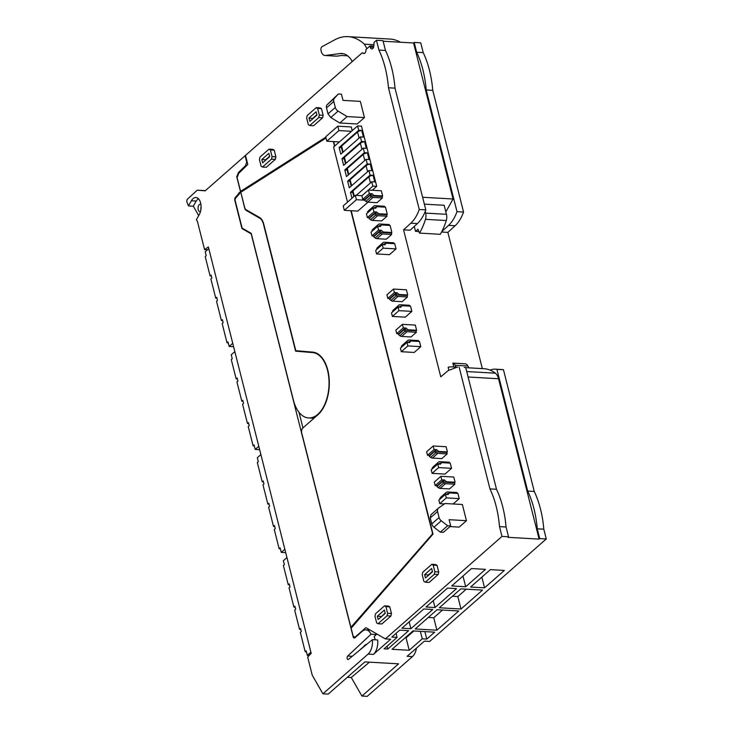 <?xml version="1.0" encoding="UTF-8"?>
<svg xmlns="http://www.w3.org/2000/svg" width="733" height="733" viewBox="0 0 733 733"><rect width="100%" height="100%" fill="white"/><g stroke="black" fill="none" stroke-linecap="round" stroke-linejoin="round"><path stroke-width="1.1" d="M198.707 215.612L193.301 206.202L196.197 201.053L191.377 200.778A10.17 5.745 -86.7 0 1 195.922 197.516A10.17 5.745 -86.7 0 1 200.805 203.747A10.17 5.745 -86.7 0 1 199.294 214.567L196.407 219.708L197.461 221.558L204.562 249.605L208.355 246.939L311.186 653.332L307.668 657.089L312.267 675.258L322.923 693.803L328.219 694.105L364.869 661.899L398.569 663.832L361.919 696.048L351.263 677.494L369.459 662.156M361.516 648.65L365.63 644.545L365.685 645.214M322.923 693.803L368.094 654.102L373.39 654.404L390.68 639.203L385.384 638.901L501.986 536.409L508.528 536.785L507.923 537.316L539.121 539.112L539.726 538.581L546.277 538.957L429.675 641.439L424.38 641.137L407.117 656.31L412.413 656.612L367.215 696.35L361.919 696.048M437.07 609.728L415.19 628.96L436.886 630.206L458.766 610.974L437.07 609.728M482.516 590.102L460.819 588.856L439.305 607.767L461.002 609.013L482.516 590.102M426.02 607.006L434.999 607.52L456.512 588.608L447.533 588.095L426.02 607.006M401.904 628.199L410.892 628.712L432.772 609.48L423.784 608.967L401.904 628.199M397.094 637.38L384.065 648.842L387.757 649.053L408.657 630.673L399.668 630.16L391.798 637.078L397.094 637.38L396.067 633.33M434.651 632.167L412.963 630.921L392.054 649.301L409.225 650.281L422.254 638.828L426.78 639.094L434.651 632.167M470.604 587.032L484.559 587.829L504.35 570.439L490.386 569.642L470.604 587.032M451.711 585.942L465.693 586.748L485.475 569.358L471.502 568.551L451.711 585.942M359.06 650.684L361.461 648.439M347.369 677.274L351.263 677.494M416.481 648.082A12.864 7.275 93.3 0 1 415.703 651.216A12.864 7.275 93.3 0 1 412.413 656.612M539.726 538.581L537.252 528.795A81.839 46.252 -86.7 0 0 527.705 491.064L496.91 369.359L503.461 369.734A35.074 19.828 -86.7 0 0 501.986 369.551L495.435 369.175A35.074 19.828 -86.7 0 0 491.458 369.652A35.074 19.828 -86.7 0 0 490.111 370.128A57.577 32.545 -86.7 0 0 483.927 368.699L465.739 367.654M503.461 369.734L534.256 491.44A81.839 46.252 -86.7 0 1 543.804 529.171L546.277 538.957M383.139 41.231L413.577 42.981L414.191 42.45L420.733 42.826L423.216 52.611A81.839 46.252 -86.7 0 1 432.754 90.333L463.558 212.039A35.074 19.828 -86.7 0 1 455.111 225.746L447.863 232.388L482.332 368.607M537.252 528.795L543.804 529.171M539.121 539.112L498.541 378.75A12.012 6.789 -86.7 0 0 495.361 373.189A57.577 32.545 -86.7 0 0 491.77 370.898A57.577 32.545 -86.7 0 0 490.111 370.128M496.91 369.359A35.074 19.828 -86.7 0 0 496.131 369.24A35.074 19.828 -86.7 0 0 495.435 369.175M464.942 367.444A35.074 19.828 -86.7 0 0 464.246 367.38L465.712 367.563A35.074 19.828 -86.7 0 0 464.942 367.444M508.528 536.785L506.054 527A81.839 46.252 -86.7 0 0 496.507 489.278L465.712 367.563M501.986 536.409L499.512 526.624L506.054 527M457.694 367.004L448.12 370.614L440.762 376.817L403.571 229.841L410.828 223.208L417.37 223.583L410.123 230.217L403.571 229.841M325.809 137.172L240.589 191.377L237.08 177.505L238.793 173.254L247.781 164.513L245.482 155.405L362.148 52.849L363.595 53.436A3.271 1.851 -86.7 0 0 363.944 53.509A3.271 1.851 -86.7 0 0 365.959 49.496L369.973 45.968L370.284 47.196A3.271 1.851 -86.7 0 0 371.796 48.964A3.271 1.851 -86.7 0 0 373.83 45.849L374.059 42.377L376.441 40.278L378.924 50.064C384.046 60.931 387.235 73.502 388.472 87.786L419.267 209.501C417.132 215.392 414.319 219.964 410.828 223.208M385.384 638.901L365.868 627.64L354.909 637.27L353.159 636.262L351.125 628.208L433.001 534.11L351.171 210.728M334.789 145.986L333.68 141.597M459.17 367.187L489.965 488.902C495.096 499.759 498.275 512.34 499.512 526.624M401.867 305.698L410.535 306.192L411.845 311.388L398.944 310.645L398.056 307.118L400.749 307.264L401.867 305.698L400.126 307.228M398.056 307.118L391.477 312.89L392.375 316.427L405.276 317.16L411.845 311.388M393.016 311.543L392.467 310.984L398.734 305.276A3.042 2.19 -131.3 0 1 398.862 305.157A3.042 2.19 -131.3 0 1 400.181 304.736L409.564 305.276L409.784 306.147M415.318 325.086L416.628 330.271L407.96 329.777L406 328.027L403.306 327.871L402.417 324.343L415.318 325.086M416.023 330.812L416.39 332.26L407.017 331.719A3.06 2.208 -131.3 0 1 405.248 330.995L403.791 329.868L404.378 328.805L405.835 329.932A1.411 1.017 -131.3 0 0 406.65 330.271L416.023 330.812L416.628 330.271M405.248 330.995L399.888 335.714A3.06 2.208 -131.3 0 0 401.657 336.438L411.03 336.969L416.39 332.26M419.468 341.486L420.779 346.672L407.878 345.93L406.98 342.403L409.683 342.558L410.801 340.982L419.468 341.486M406.98 342.403L400.41 348.184L401.299 351.712L414.2 352.454L420.779 346.672M401.95 346.828L401.4 346.278L402.078 345.527L407.667 340.57A3.042 2.19 -131.3 0 1 407.795 340.442A3.042 2.19 -131.3 0 1 409.115 340.03L418.488 340.57L418.708 341.441M446.095 446.727L447.414 451.922L438.746 451.418L436.786 449.668L434.092 449.512L433.194 445.985L446.095 446.727M446.8 452.453L447.167 453.91L437.793 453.37A3.06 2.208 -131.3 0 1 436.025 452.646L434.577 451.51L435.164 450.447L436.611 451.583A1.411 1.017 -131.3 0 0 437.427 451.913L446.8 452.453L447.414 451.922M436.025 452.646L430.665 457.355A3.06 2.208 -131.3 0 0 432.433 458.079L441.816 458.62L447.167 453.91M450.245 463.128L451.565 468.314L438.655 467.581L437.766 464.044L440.46 464.2L441.578 462.633L450.245 463.128M437.766 464.044L431.187 469.826L432.085 473.353L444.986 474.095L451.565 468.314M432.727 468.479L432.177 467.92L438.444 462.211A3.042 2.19 -131.3 0 1 438.572 462.083A3.042 2.19 -131.3 0 1 439.892 461.671L449.274 462.211L449.494 463.082M453.764 477.036L455.083 482.222L446.415 481.728L444.455 479.978L441.761 479.822L440.863 476.294L453.764 477.036M454.469 482.763L454.836 484.211L445.462 483.679A3.06 2.208 -131.3 0 1 443.694 482.955L442.246 481.819L442.833 480.756L444.28 481.893A1.411 1.017 -131.3 0 0 445.096 482.222L454.469 482.763L455.083 482.222M443.694 482.955L438.334 487.665A3.06 2.208 -131.3 0 0 440.102 488.389L449.485 488.92L454.836 484.211M457.914 493.437L459.224 498.623L446.324 497.881L445.435 494.354L448.129 494.509L449.247 492.933L457.914 493.437M453.141 503.974L459.224 498.623M440.396 498.779L439.846 498.229L446.113 492.521A3.042 2.19 -131.3 0 1 446.241 492.393A3.042 2.19 -131.3 0 1 447.561 491.98L456.943 492.521L457.163 493.391M320.083 107.843L321.475 108.649L323.152 115.292L322.602 117.811L313.587 125.728L309.738 125.508L308.346 124.702L306.66 118.059L307.219 115.539L316.225 107.623L320.083 107.843M275.351 159.336L266.345 167.261L262.487 167.042L261.095 166.235L259.418 159.592L259.968 157.073L268.984 149.156L272.832 149.376L274.224 150.183L275.91 156.825L275.351 159.336L271.503 159.116L262.487 167.042M378.054 623.728L381.902 623.948L390.909 616.022L391.468 613.512L389.782 606.869L388.389 606.063L384.541 605.843L375.525 613.759L374.975 616.279L376.652 622.922L378.054 623.728L387.061 615.802L387.61 613.283L385.934 606.64L384.541 605.843M425.296 582.194L429.153 582.414L438.16 574.489L438.719 571.978L437.033 565.335L435.64 564.529L431.792 564.309L422.776 572.226L422.226 574.745L423.903 581.388L425.296 582.194L434.312 574.269L434.861 571.758L433.185 565.116L431.792 564.309M389.947 298.487L387.803 298.358L386.905 294.831L393.484 289.049L406.384 289.792L407.704 294.987L399.036 294.483L398.422 295.023L407.09 295.518L407.704 294.987M407.09 295.518L407.456 296.975L398.083 296.434A3.06 2.208 -131.3 0 1 396.315 295.711L394.867 294.574L395.454 293.512L396.901 294.648A1.411 1.017 -131.3 0 0 397.717 294.978L398.422 295.023M396.315 295.711L390.955 300.42A3.06 2.208 -131.3 0 0 392.723 301.144L402.105 301.684L407.456 296.975M384.312 244.749L386.062 243.209L394.73 243.713L396.04 248.899L383.139 248.157L376.56 253.939L389.461 254.681L396.04 248.899M377.202 249.055L376.661 248.505L377.339 247.754L382.928 242.797A3.042 2.19 -131.3 0 1 383.047 242.669A3.042 2.19 -131.3 0 1 384.376 242.256L393.749 242.797L393.969 243.668M379.694 226.479L381.435 224.949L390.103 225.443L391.889 232.498L383.222 232.004L382.617 232.535L391.285 233.039L391.889 232.498M391.285 233.039L391.651 234.487L382.278 233.955A3.06 2.208 -131.3 0 1 380.509 233.231L379.053 232.095L379.639 231.032L381.087 232.169A1.411 1.017 -131.3 0 0 381.902 232.498L382.617 232.535M380.509 233.231L375.149 237.941A3.06 2.208 -131.3 0 0 376.918 238.665L386.291 239.196L391.651 234.487M372.584 230.794L372.034 230.235L372.941 229.237L378.301 224.527A3.042 2.19 -131.3 0 1 378.43 224.399A3.042 2.19 -131.3 0 1 379.749 223.986L389.131 224.527L389.351 225.398M367.993 202.143L357.805 211.104L344.327 210.334L356.403 199.715L364.503 200.173M449.943 526.587L459.142 527.119L466.454 520.696L462.358 504.506L445.023 503.507L438.536 508.079A4.673 3.372 -131.3 0 0 438.325 508.244L431.022 514.667L430.262 517.956L431.774 523.939A4.673 3.372 -131.3 0 0 433.954 527.201L440.313 532.176L443.392 532.35L450.694 525.928L449.118 519.697L466.454 520.696M356.275 195.363L371.759 181.757L372.859 186.118L376.707 186.338L361.479 126.14L357.622 125.92L333.579 147.058L347.515 202.143M376.707 186.338L372.254 190.259M376.817 206.679L385.485 207.173L387.271 214.238L378.604 213.734L376.643 211.984L373.949 211.828L372.996 208.099L375.699 208.254L376.817 206.679L375.067 208.218M386.658 214.769L387.024 216.226L377.651 215.685A3.06 2.208 -131.3 0 1 375.882 214.961L374.435 213.825L375.021 212.762L376.469 213.899A1.411 1.017 -131.3 0 0 377.284 214.228L386.658 214.769L387.271 214.238M375.882 214.961L370.522 219.671A3.06 2.208 -131.3 0 0 372.291 220.395L381.664 220.935L387.024 216.226M367.966 212.524L367.416 211.965L368.094 211.214L373.683 206.257A3.042 2.19 -131.3 0 1 373.803 206.138A3.042 2.19 -131.3 0 1 375.131 205.716L384.504 206.257L384.724 207.137M368.433 190.039L381.334 190.782L382.644 195.968L373.977 195.473L372.016 193.723L369.322 193.567L368.433 190.039L361.855 195.812L362.743 199.349L364.887 199.468M382.04 196.499L382.406 197.956L373.033 197.415A3.06 2.208 -131.3 0 1 371.264 196.691L369.808 195.555L370.394 194.492L371.842 195.629A1.411 1.017 -131.3 0 0 372.657 195.968L382.04 196.499L382.644 195.968M371.264 196.691L365.904 201.401A3.06 2.208 -131.3 0 0 367.673 202.125L377.046 202.665L382.406 197.956M360.343 101.374L364.448 117.564L347.112 116.574L338.087 111.104A4.673 3.372 -131.3 0 1 335.311 107.439L333.799 101.456A4.673 3.372 -131.3 0 1 334.367 98.359L338.362 93.98L341.441 94.154L343.017 100.384L360.343 101.374M333.799 101.456L326.497 107.879L328.008 113.862L330.775 117.527L339.81 122.997L357.136 123.987L364.448 117.564M337.803 126.177L338.912 130.584L326.836 141.203L325.718 136.796L337.803 126.177L351.281 126.956L352.225 130.666M368.809 630.004L369.267 629.601M375.186 639.836A8.649 4.893 -86.7 0 0 374.077 636.647L376.322 634.549A12.864 7.266 -86.7 0 0 375.644 633.285M373.418 654.377A12.864 7.266 -86.7 0 0 376.707 648.98A12.864 7.266 -86.7 0 0 377.697 639.982L372.401 639.671L348.551 659.352A1.869 1.054 -86.7 0 1 348.047 659.535A1.869 1.054 -86.7 0 1 347.112 658.097A1.869 1.054 -86.7 0 1 347.708 656.026L371.026 634.247A12.864 7.266 -86.7 0 0 365.941 629.839A12.864 7.266 -86.7 0 0 362.313 631.26L354.891 637.792A2.355 1.329 -86.7 0 1 354.231 638.049A2.355 1.329 -86.7 0 1 354.057 638.022A2.336 1.319 -86.7 0 1 353.15 636.785L251.19 233.864L241.954 228.54L234.835 200.393A2.336 1.319 -86.7 0 1 235.32 197.47L240.479 191.515L236.75 176.781L237.355 176.818M368.094 654.102A12.864 7.266 -86.7 0 0 371.411 648.668A12.864 7.266 -86.7 0 0 372.401 639.671M191.377 200.778L188.482 205.927L186.723 201.465L187.181 199.403L197.259 190.168L205.167 190.837L245.115 155.726L246.746 162.176L245.427 165.759L238.463 172.53L236.75 176.781M436.886 630.206L433.734 617.754L442.512 610.039M428.301 617.443L433.734 617.754M461.002 609.013L457.85 596.561L466.252 589.167M452.408 596.241L457.85 596.561M434.999 607.52L433.258 600.639M410.892 628.712L409.151 621.831M387.757 649.053L387.042 646.222M426.78 639.094L424.883 631.608M422.254 638.828L420.357 631.351M409.225 650.281L406.073 637.829L413.87 630.976M405.166 637.774L406.073 637.829M481.856 577.146L484.559 587.829M462.981 576.046L465.693 586.748M366.436 644.591L365.63 644.545M376.322 634.549L371.026 634.247M527.705 491.064L534.256 491.44M362.148 52.849L364.493 53.39M376.441 40.278L382.993 40.654L385.466 50.44A81.839 46.252 93.3 0 1 395.014 88.162L425.809 209.876A35.074 19.828 93.3 0 1 417.37 223.583M414.191 42.45L416.665 52.235L423.216 52.611M416.665 52.235A81.839 46.252 93.3 0 1 426.212 89.957L432.754 90.333M426.212 89.957L457.007 211.663L463.558 212.039M457.007 211.663A35.074 19.828 93.3 0 1 448.569 225.37L441.807 231.564M441.559 232.031L447.863 232.388M414.282 226.415L415.529 231.353L418.882 231.546M453.993 366.976A5.607 3.17 -86.7 0 0 453.709 366.555L452.838 363.11L465.583 363.843A8.182 4.627 -86.7 0 1 467.911 366.024L468.9 367.838M455.001 367.178A57.577 32.545 -86.7 0 0 452.728 366.903A57.577 32.545 -86.7 0 0 448.184 367.206L448.743 370.11M489.965 488.902L496.507 489.278M419.267 209.501L425.809 209.876M388.472 87.786L395.014 88.162M378.924 50.064L385.466 50.44M369.973 45.968L373.803 46.188M240.589 191.377L242.027 191.46M354.909 637.27L355.45 637.298M392.375 316.427L398.944 310.645M407.356 330.308L407.96 329.777M402.417 324.343L395.838 330.125L396.727 333.652L398.88 333.772M401.299 351.712L407.878 345.93M409.051 342.522L410.801 340.982M438.132 451.959L438.746 451.418M433.194 445.985L426.615 451.766L427.513 455.294L429.657 455.422M432.085 473.353L438.655 467.581M439.837 464.163L441.578 462.633M445.801 482.259L446.415 481.728M440.863 476.294L434.284 482.076L435.182 485.603L437.326 485.722M444.427 503.928L439.754 503.663L446.324 497.881M445.435 494.354L438.856 500.135L439.754 503.663M447.506 494.473L449.247 492.933M316.225 107.623L317.627 108.429L321.475 108.649M317.627 108.429L319.304 115.072L323.152 115.292M319.304 115.072L318.754 117.582L322.602 117.811M318.754 117.582L309.738 125.508M268.984 149.156L270.376 149.953L274.224 150.183M270.376 149.953L272.053 156.596L275.91 156.825M272.053 156.596L271.503 159.116M385.934 606.64L389.782 606.869M387.61 613.283L391.468 613.512M387.061 615.802L390.909 616.022M433.185 565.116L437.033 565.335M434.861 571.758L438.719 571.978M434.312 574.269L438.16 574.489M393.484 289.049L394.381 292.586L397.075 292.742L399.036 294.483M386.062 243.209L384.944 244.785L382.241 244.63L375.672 250.411L376.56 253.939M382.241 244.63L383.139 248.157M381.435 224.949L380.317 226.515L377.623 226.36L371.045 232.141L371.988 235.879L374.132 235.999M377.623 226.36L378.567 230.098L381.261 230.254L383.222 232.004M361.992 195.693L355.294 195.308L343.209 205.927L344.327 210.334M355.294 195.308L356.403 199.715M440.313 532.176L447.616 525.753L441.257 520.778A4.673 3.372 -131.3 0 1 439.076 517.516L437.564 511.533A4.673 3.372 -131.3 0 1 438.325 508.244M447.616 525.753L450.694 525.928M351.959 198.231L350.466 192.348L370.073 175.114L373.152 175.288L374.838 181.931L371.759 181.757M370.073 175.114L368.919 170.551L349.311 187.785L347.634 181.143L367.242 163.908L366.079 159.336L346.48 176.571L344.794 169.928L364.402 152.693L363.247 148.13L343.64 165.365L341.963 158.722L361.561 141.487L360.407 136.915L340.808 154.15L339.122 147.507L358.73 130.282L357.622 125.92M358.73 130.282L361.809 130.456L363.495 137.098L360.407 136.915M361.561 141.487L364.649 141.661L366.326 148.304L363.247 148.13M364.402 152.693L367.48 152.876L369.166 159.519L366.079 159.336M367.242 163.908L370.321 164.082L371.998 170.725L368.919 170.551M372.859 186.118L361.974 195.693M372.996 208.099L366.427 213.88L367.37 217.609L369.514 217.738M377.99 214.274L378.604 213.734M373.372 196.004L373.977 195.473M326.497 107.879A4.673 3.372 -131.3 0 1 327.065 104.782L338.362 93.98M339.81 122.997L347.112 116.574M338.912 130.584L351.492 131.308M326.836 141.203L339.416 141.927M193.301 206.202L188.482 205.927M204.562 249.605L207.521 249.779M302.949 427.916L298.991 412.258M241.954 228.54L242.98 228.595M238.894 192.907L239.975 192.971M240.479 191.515L241.808 191.597M238.463 172.53L239.48 172.585M245.427 165.759L246.435 165.823M205.295 190.727L203.847 190.598L205.341 190.69M197.259 190.168L205.396 190.635M198.276 198.588L196.197 201.053M298.203 350.905L315.337 352.747A32.738 18.499 93.3 0 1 315.538 352.765M314.457 417.801A32.738 18.499 93.3 0 1 311.305 418.094L308.611 417.938A32.738 18.499 -86.7 0 0 327.532 370.275A32.738 18.499 -86.7 0 0 312.643 352.591L295.61 351.162L263.431 224.014A11.691 6.606 -86.7 0 0 259.794 218.242L246.114 210.344A4.673 2.639 -86.7 0 1 244.657 208.035L240.836 192.358M413.577 42.981L453.058 199.01L422.62 197.259M445.829 211.864L453.058 199.01M415.529 231.353L417.966 229.209L419.496 233.103L440.295 234.303A51.438 29.073 -86.7 0 0 446.26 220.541A7.018 3.967 -86.7 0 0 446.452 214.311L444.161 205.286L424.361 204.141M419.496 233.103A51.438 29.073 -86.7 0 0 425.461 219.341A7.018 3.967 -86.7 0 0 425.653 213.12L425.222 211.434M396.727 333.652L403.306 327.871M404.772 329.108L406 328.027M427.513 455.294L434.092 449.512M435.558 450.749L436.786 449.668M435.182 485.603L441.761 479.822M443.227 481.059L444.455 479.978M316.931 115.118L316.097 111.801L309.033 118.004L309.876 121.33L316.931 115.118M268.846 153.334L261.782 159.537L262.625 162.863L269.689 156.651L268.846 153.334M384.404 610.021L385.246 613.338L378.182 619.55L377.339 616.224L384.404 610.021M424.59 574.69L431.655 568.487L432.497 571.804L425.433 578.016L424.59 574.69L428.439 574.919L432.397 571.438M395.847 293.823L397.075 292.742M387.803 298.358L394.381 292.586M380.033 231.335L381.261 230.254M371.988 235.879L378.567 230.098M353.819 196.6L352.573 191.643A2.575 1.035 -14.2 0 1 352.949 190.892L368.901 176.873A3.738 1.503 -14.2 0 1 373.097 175.343L373.152 175.288M350.466 192.348L352.784 192.486M374.765 181.931L373.097 175.343M342.668 152.519L341.221 146.811A2.575 1.035 -14.2 0 1 341.596 146.059L357.548 132.032A3.738 1.503 -14.2 0 1 361.745 130.511L361.809 130.456M339.122 147.507L341.431 147.645M363.412 137.089L361.745 130.511M345.5 163.725L344.061 158.016A2.575 1.035 -14.2 0 1 344.437 157.265L360.389 143.247A3.738 1.503 -14.2 0 1 364.585 141.716L364.649 141.661M341.963 158.722L344.272 158.85M366.253 148.304L364.585 141.716M348.34 174.93L346.892 169.231A2.575 1.035 -14.2 0 1 347.268 168.471L363.22 154.452A3.738 1.503 -14.2 0 1 367.425 152.931L367.48 152.876M344.794 169.928L347.112 170.065M369.084 159.51L367.425 152.931M351.18 186.145L349.733 180.437A2.575 1.035 -14.2 0 1 350.108 179.686L366.06 165.667A3.738 1.503 -14.2 0 1 370.257 164.137L370.321 164.082M347.634 181.143L349.943 181.271M371.924 170.725L370.257 164.137M375.406 213.065L376.643 211.984M367.37 217.609L373.949 211.828M370.788 194.804L372.016 193.723M362.743 199.349L369.322 193.567M200.915 204.379A3.738 2.117 -86.7 0 0 200.366 204.214A3.738 2.117 -86.7 0 0 199.312 204.626A3.738 2.117 -86.7 0 0 198.057 208.768A3.738 2.117 -86.7 0 0 199.935 211.681A3.738 2.117 -86.7 0 0 200.494 211.59M351.822 627.402L350.905 627.347L432.855 533.532M350.905 627.347L301.428 431.792L302.115 428.649L317.948 414.731A33.205 18.765 -86.7 0 0 329.117 378.201A33.205 18.765 -86.7 0 0 312.67 352.124L295.793 350.704L263.77 224.179A13.561 7.669 -86.7 0 0 259.555 217.481L246.105 209.72A4.673 2.639 -86.7 0 1 244.648 207.412L240.809 192.238L326.029 138.033M333.378 141.579L334.55 146.206M350.869 210.71L432.552 533.514M312.973 118.599L309.033 118.004M316.839 114.751L312.881 118.233M261.782 159.537L265.639 159.757L269.597 156.285M381.288 616.82L385.155 612.971M377.339 616.224L381.197 616.444M201.044 205.478L200.76 210.499M446.589 494.418L447.267 493.685A1.402 1.008 -131.3 0 1 447.936 493.428L448.642 493.474M439.846 498.229L445.206 493.52L446.067 494.39M446.113 492.521L445.206 493.52M438.334 487.665L436.886 486.529L437.473 485.466L442.833 480.756M436.886 486.529L442.246 481.819M438.92 464.117L439.598 463.375A1.402 1.008 -131.3 0 1 440.267 463.128L440.973 463.164M432.177 467.92L437.537 463.21L438.398 464.081M438.444 462.211L437.537 463.21M430.665 457.355L429.217 456.219L429.804 455.156L435.164 450.447M429.217 456.219L434.577 451.51M408.144 342.467L408.812 341.725A1.402 1.008 -131.3 0 1 409.481 341.477L410.196 341.523M401.4 346.278L406.76 341.569L407.621 342.439M407.667 340.57L406.76 341.569M399.888 335.714L398.44 334.578L399.018 333.515L404.378 328.805M398.44 334.578L403.791 329.868M399.21 307.182L399.888 306.44A1.402 1.008 -131.3 0 1 400.557 306.192L401.263 306.229M392.467 310.984L397.827 306.275L398.688 307.145M398.734 305.276L397.827 306.275M390.955 300.42L389.507 299.284L390.093 298.221L395.454 293.512M389.507 299.284L394.867 294.574M383.396 244.694L384.074 243.961A1.402 1.008 -131.3 0 1 384.743 243.704L385.448 243.75M376.661 248.505L382.012 243.796L382.883 244.666M382.928 242.797L382.012 243.796M375.149 237.941L373.693 236.805L374.279 235.742L379.639 231.032M373.693 236.805L379.053 232.095M378.778 226.433L379.456 225.691A1.402 1.008 -131.3 0 1 380.125 225.443L380.83 225.48M372.034 230.235L377.394 225.526L378.255 226.396M378.301 224.527L377.394 225.526M370.522 219.671L369.075 218.535L369.661 217.472L375.021 212.762M369.075 218.535L374.435 213.825M374.151 208.163L374.829 207.421A1.402 1.008 -131.3 0 1 375.498 207.173L376.203 207.21M367.416 211.965L372.767 207.256L373.638 208.135M373.683 206.257L372.767 207.256M365.904 201.401L364.448 200.265L365.034 199.202L370.394 194.492M364.448 200.265L369.808 195.555M308.611 417.938A32.738 18.499 -86.7 0 1 293.438 400.245L251.208 233.341L242.147 228.119L235.036 200.036L235.284 198.57L240.69 192.348M298.304 351.318L295.61 351.162M366.94 48.644L364.365 44.163A70.148 39.646 -86.7 0 0 348.019 36.65A70.148 39.646 -86.7 0 0 334.321 40.049L322.117 46.61A2.804 1.585 -86.7 0 0 320.898 49.817A8.182 4.627 -86.7 0 0 324.939 55.506A8.182 4.627 -86.7 0 0 325.434 55.488L340.039 53.564L343.539 53.766M352.289 61.517L352.087 61.16A28.972 16.373 -86.7 0 0 341.798 53.5A28.972 16.373 -86.7 0 0 340.039 53.564M324.939 55.506L336.3 56.157A8.182 4.627 -86.7 0 0 336.795 56.139L341.679 55.497L347.653 55.836M364.365 44.163L373.903 44.713M400.456 42.23A70.148 39.646 -86.7 0 0 390.002 39.06L348.019 36.65M452.838 363.11A8.182 4.627 -86.7 0 1 455.166 365.291L456.118 367.031M233.607 346.727L229.154 346.471L228.018 341.963L227.038 342.824L222.163 323.555L223.144 322.703L222.365 319.652L221.393 320.504L216.519 301.245L217.49 300.383L216.721 297.332L215.749 298.194L210.875 278.925L211.846 278.073L211.077 275.022L210.096 275.874L205.222 256.614L206.202 255.753L205.203 251.813L208.786 248.661M229.154 346.471L232.737 343.319M221.393 320.504L222.603 320.578M215.749 298.194L216.959 298.258M210.096 275.874L211.306 275.947M227.038 342.824L228.247 342.888M259.656 449.686L255.212 449.43L254.067 444.931L253.096 445.783L248.221 426.524L249.193 425.662L248.423 422.611L247.452 423.472L242.577 404.204L243.548 403.352L242.779 400.3L241.798 401.153L236.924 381.893L237.904 381.032L237.126 377.981L236.154 378.842L231.28 359.573L232.251 358.721L231.252 354.772L234.844 351.62M255.212 449.43L258.795 446.278M247.452 423.472L248.652 423.537M241.798 401.153L243.008 401.226M236.154 378.842L237.364 378.906M253.096 445.783L254.305 445.856M285.714 552.655L281.261 552.398L280.125 547.89L279.145 548.742L274.27 529.483L275.251 528.63L274.472 525.579L273.501 526.431L268.626 507.172L269.597 506.311L268.828 503.259L267.857 504.112L262.982 484.852L263.953 484L263.184 480.949L262.203 481.801L257.329 462.541L258.309 461.68L257.31 457.74L260.893 454.588M281.261 552.398L284.844 549.246M273.501 526.431L274.71 526.505M267.857 504.112L269.066 504.185M262.203 481.801L263.413 481.874M279.145 548.742L280.354 548.815M309.198 655.467L307.31 655.357L306.174 650.849L305.203 651.71L300.328 632.442L301.3 631.589L300.53 628.538L299.55 629.39L294.675 610.131L295.656 609.27L294.886 606.218L293.906 607.08L289.031 587.811L290.011 586.959L289.233 583.908L288.261 584.76L283.387 565.5L284.358 564.639L283.359 560.699L286.951 557.547M307.31 655.357L310.902 652.205M299.55 629.39L300.759 629.464M293.906 607.08L295.115 607.144M288.261 584.76L289.471 584.833M305.203 651.71L306.412 651.774M498.541 378.75L468.103 377M352.261 656.292L347.708 656.026M448.569 225.37L455.111 225.746M495.361 373.189L466.719 371.549M373.509 47.379L370.284 47.196M364.292 53.472L363.595 53.436M354.167 636.849L353.15 636.785M236.108 197.516L235.32 197.47M441.257 520.778L433.954 527.201M439.076 517.516L431.774 523.939M437.564 511.533L430.262 517.956M338.087 111.104L330.775 117.527M335.311 107.439L328.008 113.862M334.367 98.359L327.065 104.782M425.653 213.12L446.452 214.311M446.26 220.541L425.461 219.341M447.936 493.428L446.791 494.436M440.102 488.389L445.462 483.679M440.267 463.128L439.122 464.126M432.433 458.079L437.793 453.37M409.481 341.477L408.345 342.485M401.657 336.438L407.017 331.719M400.557 306.192L399.412 307.191M392.723 301.144L398.083 296.434M384.743 243.704L383.606 244.712M376.918 238.665L382.278 233.955M380.125 225.443L378.979 226.442M372.291 220.395L377.651 215.685M375.498 207.173L374.361 208.172M367.673 202.125L373.033 197.415M354.286 196.187L352.949 190.892M370.431 182.929L368.901 176.873M351.638 185.733L350.108 179.686M367.59 171.714L366.06 165.667M348.807 174.527L347.268 168.471M364.759 160.509L363.22 154.452M345.967 163.322L344.437 157.265M361.919 149.294L360.389 143.247M343.126 152.107L341.596 146.059M359.078 138.088L357.548 132.032M247.305 210.417L246.114 210.344M260.636 218.287L259.794 218.242M315.337 352.747L312.643 352.591M336.795 56.139L325.434 55.488M455.166 365.291L467.911 366.024M455.679 367.077L452.728 366.903M370.101 630.078L365.941 629.839M446.241 492.393L440.881 497.102M438.572 462.083L433.212 466.793M407.795 340.442L402.435 345.151M398.862 305.157L393.502 309.867M383.047 242.669L377.697 247.378M378.43 224.399L373.07 229.108M373.803 206.138L368.452 210.847"/></g></svg>

